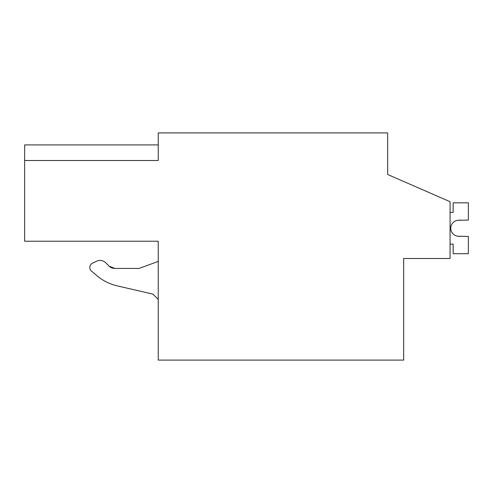 <?xml version="1.0" encoding="UTF-8"?>
<svg xmlns="http://www.w3.org/2000/svg" width="493" height="493" viewBox="0 0 493 493"><rect width="100%" height="100%" fill="white"/><g stroke="black" fill="none" stroke-linecap="round" stroke-linejoin="round"><path stroke-width="0.74" d="M450.072 258.498L403.675 258.498L403.675 360.093L158.241 360.093L158.241 241.231L24.65 241.231L24.65 160.502L158.241 160.502L158.241 132.907L387.671 132.907L387.671 174.504L450.072 201.705L450.072 258.498M24.65 144.905L158.241 144.905L24.65 144.905L24.65 160.502M387.671 164.101L387.671 174.504M155.394 241.231L158.241 241.231M96.72 261.179L92.573 263.114L96.72 261.179A7.999 7.999 0 0 1 105.755 262.775L109.07 266.091L114.727 268.432L139.044 268.432L114.727 268.432L109.07 266.091A7.999 7.999 0 0 0 114.727 268.432M97.152 275.87L91.513 271.138L97.152 275.87A48 48 0 0 0 117.211 285.872L152.941 294.118L117.211 285.872M158.241 261.438L139.044 268.432M152.941 294.118L158.241 299.424M92.573 263.114A4.801 4.801 0 0 0 91.513 271.138M450.072 244.103L453.153 244.103L453.153 253.698L468.35 253.698L468.35 236.43L458.052 236.227A7.999 7.999 0 0 1 450.75 228.259A7.999 7.999 0 0 1 458.052 220.291L468.35 220.094L468.35 202.82L453.153 202.82L453.153 212.421L450.072 212.421M460.351 236.43L458.052 236.227A7.999 7.999 0 0 1 450.75 228.259A7.999 7.999 0 0 1 458.052 220.291L460.351 220.094L458.052 220.291A7.999 7.999 0 0 0 450.75 228.259A7.999 7.999 0 0 0 458.052 236.227L460.351 236.43"/></g></svg>
